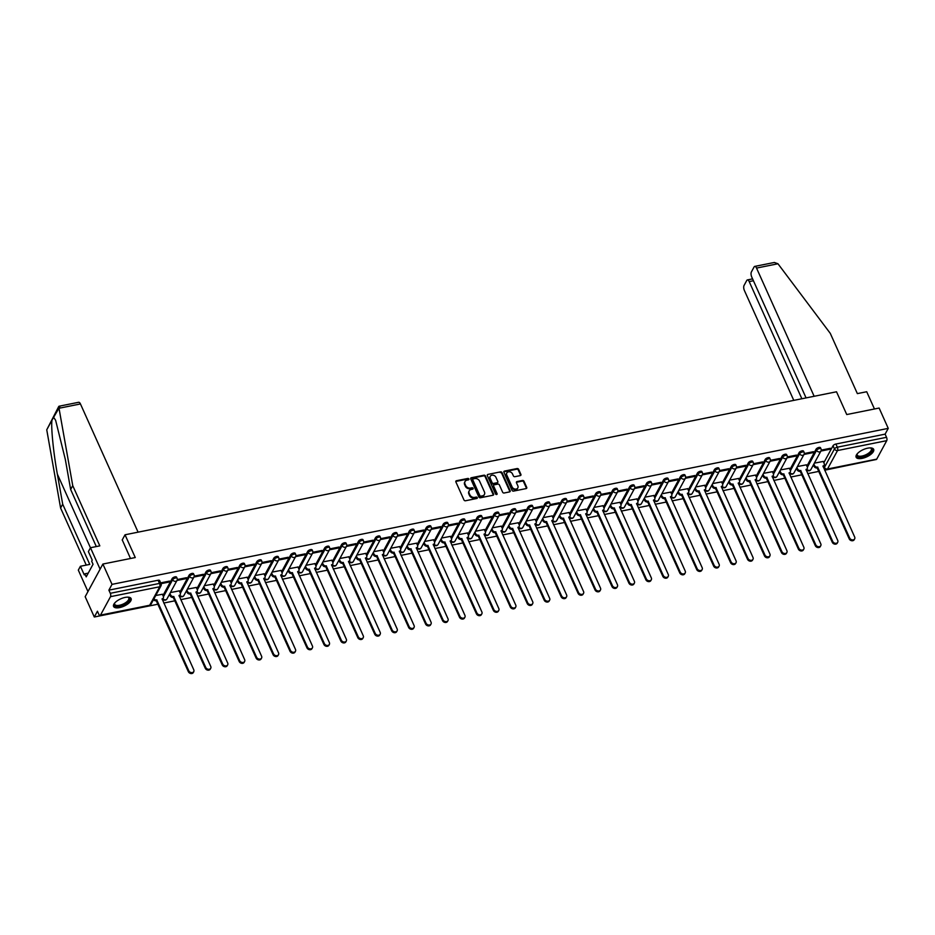 <?xml version="1.0" encoding="UTF-8"?>
<svg xmlns="http://www.w3.org/2000/svg" width="935" height="935" viewBox="0 0 935 935"><rect width="100%" height="100%" fill="white"/><g stroke="black" fill="none" stroke-linecap="round" stroke-linejoin="round"><path stroke-width="1.4" d="M468.891 479A0.841 0.678 28.5 0 0 467.827 478.451L456.49 480.73A1.204 0.958 28.5 0 0 455.883 481.946L463.982 499.98A1.204 0.958 28.5 0 0 465.501 500.763L476.827 498.484A0.841 0.678 28.5 0 0 476.195 497.081L474.735 497.385A3.869 3.086 28.5 0 1 469.884 494.86L469.206 493.353A3.869 3.086 28.5 0 1 469.218 490.828A3.869 3.086 28.5 0 1 471.182 489.461L472.642 489.169A0.841 0.678 28.5 0 0 472.011 487.766L470.55 488.058A3.869 3.086 28.5 0 1 465.688 485.546L465.022 484.038A3.869 3.086 28.5 0 1 465.034 481.513A3.869 3.086 28.5 0 1 466.986 480.146L468.458 479.854A0.841 0.678 28.5 0 0 468.891 479M468.587 479.819A0.841 0.678 28.5 0 0 467.465 479.106L456.14 481.373A1.204 0.958 28.5 0 0 455.789 481.525M476.955 498.449A0.841 0.678 28.5 0 0 475.845 497.736L474.384 498.039L474.735 497.385M472.771 489.134A0.841 0.678 28.5 0 0 471.661 488.421L470.188 488.713L470.55 488.058M125.103 597.418A9.607 3.997 155.8 0 0 113.579 606.441A9.607 3.997 155.8 0 0 119.575 607.598A9.607 3.997 155.8 0 0 131.099 598.575A9.607 3.997 155.8 0 0 125.103 597.418M867.657 448.181A9.607 3.997 155.8 0 0 856.133 457.215A9.607 3.997 155.8 0 0 862.14 458.372A9.607 3.997 155.8 0 0 873.652 449.338A9.607 3.997 155.8 0 0 867.657 448.181M520.281 475.611A1.204 0.958 28.5 0 0 520.9 474.396L518.633 469.335A1.204 0.958 28.5 0 0 517.113 468.54L504.526 471.076A1.204 0.958 28.5 0 0 503.918 472.292L512.018 490.326A1.204 0.958 28.5 0 0 513.537 491.109L526.113 488.584A1.204 0.958 28.5 0 0 526.732 487.369L523.986 481.256A1.204 0.958 28.5 0 0 522.466 480.473L517.09 481.548A1.204 0.958 28.5 0 0 516.471 482.764L517.826 485.803A3.237 2.583 28.5 0 1 517.826 487.918A3.237 2.583 28.5 0 1 514.963 489.063A3.237 2.583 28.5 0 1 512.123 486.948L506.793 475.074A3.237 2.583 28.5 0 1 506.805 472.958A3.237 2.583 28.5 0 1 509.657 471.801A3.237 2.583 28.5 0 1 512.497 473.928L513.385 475.903A1.204 0.958 28.5 0 0 514.904 476.686L520.281 475.611M110.517 596.659L100.489 615.125A2.466 1.075 -101.4 0 1 100.057 615.499A2.466 1.075 -101.4 0 1 98.865 614.388L97.439 611.233L94.306 617.006L85.178 596.694L102.885 564.05L135.259 557.54L125.033 534.785L836.521 391.788L846.748 414.556L879.122 408.046L888.25 428.37L112.013 584.363L108.881 590.149L110.307 593.304L159.511 583.417A2.466 1.028 -24.2 0 1 161.054 583.709L159.628 580.553A2.466 1.028 -24.2 0 0 158.085 580.249L159.511 583.417A2.466 1.075 -101.4 0 1 159.721 586.771L110.517 596.659A2.466 1.075 -101.4 0 0 110.307 593.304M102.885 564.05L112.013 584.363M485.464 475.997A1.204 0.958 28.5 0 0 483.956 475.202L471.369 477.738A1.204 0.958 28.5 0 0 470.749 478.954L478.86 496.988A1.204 0.958 28.5 0 0 480.38 497.782L492.955 495.246A1.204 0.958 28.5 0 0 493.575 494.031L485.464 475.997L485.113 476.651A1.204 0.958 28.5 0 0 483.594 475.857L471.018 478.393A1.204 0.958 28.5 0 0 470.667 478.533M487.953 474.407L500.529 471.871A1.204 0.958 28.5 0 1 502.048 472.666L510.148 490.7A1.204 0.958 28.5 0 1 509.54 491.915L504.152 493.002A1.204 0.958 28.5 0 1 502.633 492.207L499.348 484.891A1.204 0.958 28.5 0 0 497.829 484.108L494.264 484.821A1.204 0.958 28.5 0 0 493.645 486.048L497.069 493.657A0.841 0.678 28.5 0 1 495.573 493.96L487.334 475.623A1.204 0.958 28.5 0 1 487.953 474.407L500.529 471.871M823.828 462.731L833.027 445.773L834.452 448.94A2.466 1.028 -24.2 0 1 837.328 447.199L886.532 437.311A2.466 1.075 78.6 0 1 886.742 440.654L876.726 459.132A2.466 1.075 78.6 0 1 876.294 459.506L827.078 469.393A2.466 1.075 78.6 0 0 827.51 469.019L876.726 459.132M94.306 617.006L158.015 604.197M163.777 603.04L174.962 600.796M180.724 599.639L191.897 597.395M197.671 596.226L208.844 593.982M214.618 592.825L225.791 590.581M231.564 589.424L242.738 587.168M248.511 586.011L259.685 583.767M265.458 582.61L276.631 580.366M282.393 579.209L293.578 576.953M299.34 575.796L310.525 573.552M316.287 572.395L327.472 570.151M333.234 568.983L344.407 566.739M350.181 565.582L361.354 563.337M367.128 562.18L378.301 559.925M384.075 558.768L395.248 556.524M401.022 555.367L412.195 553.123M417.957 551.954L429.142 549.71M434.904 548.553L446.089 546.309M451.85 545.152L463.035 542.908M468.797 541.739L479.971 539.495M485.744 538.338L496.917 536.094M502.691 534.937L513.864 532.681M519.638 531.524L530.811 529.28M536.585 528.123L547.758 525.879M553.532 524.71L564.705 522.466M570.467 521.309L581.652 519.065M587.414 517.908L598.599 515.652M604.361 514.495L615.534 512.251M621.308 511.094L632.481 508.85M638.254 507.682L649.428 505.438M655.201 504.281L666.374 502.037M672.148 500.88L683.321 498.635M689.095 497.467L700.268 495.223M706.03 494.066L717.215 491.822M722.977 490.665L734.162 488.409M739.924 487.252L751.097 485.008M756.871 483.851L768.044 481.607M773.818 480.438L784.991 478.194M790.765 477.037L801.938 474.793M807.711 473.636L818.885 471.38M824.658 470.223L870.754 460.616M888.25 428.37L885.118 434.144L886.532 437.311M162.386 594.274L155.759 595.49M161.03 583.674L169.001 582.073L168.651 581.278M169.001 582.073L169.539 581.091L160.668 582.879M179.333 590.873L170.439 592.545M163.45 596.694L172.659 579.712A2.466 1.963 -151.5 0 0 176.995 580.448L185.948 578.672L185.597 577.865M185.948 578.672L186.486 577.69L177.276 579.536M196.28 587.46L187.374 589.143M180.385 593.293L189.606 576.311A2.466 1.963 -151.5 0 0 193.942 577.047L202.895 575.259L202.533 574.464M202.895 575.259L203.433 574.277L194.223 576.135M213.227 584.059L204.321 585.731M210.878 573.658L219.842 571.858L219.48 571.051M219.842 571.858L220.38 570.876L211.17 572.723M230.174 580.647L221.268 582.33M214.279 586.479L223.5 569.497A2.466 1.963 -151.5 0 0 227.836 570.233L236.789 568.445L236.426 567.65M236.789 568.445L237.315 567.475L228.117 569.322M247.109 577.246L238.215 578.929M231.225 583.078L240.447 566.096A2.466 1.963 -151.5 0 0 244.783 566.832L253.736 565.044L253.373 564.249M253.736 565.044L254.262 564.062L245.064 565.92M264.056 573.845L255.161 575.516M261.718 563.443L270.683 561.643L270.32 560.836M270.683 561.643L271.208 560.661L262.01 562.508M281.003 570.432L272.108 572.115M278.665 560.042L287.629 558.23L287.267 557.435M287.629 558.23L288.155 557.26L278.957 559.107M297.949 567.031L289.055 568.702M295.6 556.629L304.576 554.829L304.214 554.023M304.576 554.829L305.102 553.847L295.904 555.694M314.896 563.63L306.002 565.301M312.547 553.228L321.511 551.428L321.161 550.621M321.511 551.428L322.049 550.446L312.839 552.293M331.843 560.217L322.937 561.9M329.494 549.815L338.458 548.015L338.108 547.22M338.458 548.015L338.996 547.033L329.786 548.892M348.79 556.816L339.884 558.487M346.441 546.414L355.405 544.614L355.043 543.808M355.405 544.614L355.943 543.632L346.733 545.479M365.737 553.403L356.831 555.086M363.388 543.013L372.352 541.201L371.99 540.407M372.352 541.201L372.878 540.231L363.68 542.078M382.672 550.002L373.778 551.673M380.335 539.6L389.299 537.8L388.937 537.006M389.299 537.8L389.825 536.819L380.627 538.677M399.619 546.601L390.725 548.272M397.281 536.199L406.246 534.399L405.883 533.593M406.246 534.399L406.772 533.417L397.574 535.264M416.566 543.188L407.672 544.871M400.683 549.02L409.892 532.038A2.466 1.963 -151.5 0 0 414.228 532.775L423.193 530.986L422.83 530.192M423.193 530.986L423.719 530.016L414.521 531.863M433.513 539.787L424.619 541.458M417.629 545.608L426.839 528.626A2.466 1.963 -151.5 0 0 431.175 529.374L440.14 527.585L439.777 526.779M440.14 527.585L440.666 526.604L431.467 528.45M450.46 536.374L441.565 538.057M448.11 525.984L457.075 524.184L456.724 523.378M457.075 524.184L457.612 523.203L448.403 525.049M467.406 532.973L458.501 534.656M451.523 538.805L460.733 521.823A2.466 1.963 -151.5 0 0 465.069 522.56L474.022 520.772L473.671 519.977M474.022 520.772L474.559 519.79L465.35 521.648M484.353 529.572L475.447 531.244M468.458 535.393L477.68 518.411A2.466 1.963 -151.5 0 0 482.016 519.147L490.968 517.371L490.606 516.564M490.968 517.371L491.506 516.389L482.296 518.235M501.3 526.16L492.394 527.843M485.405 531.992L494.627 515.01A2.466 1.963 -151.5 0 0 498.963 515.746L507.915 513.958L507.553 513.163M507.915 513.958L508.453 512.988L499.243 514.834M518.235 522.758L509.341 524.43M515.898 512.357L524.862 510.557L524.5 509.762M524.862 510.557L525.388 509.575L516.19 511.422M535.182 519.357L526.288 521.029M519.299 525.178L528.509 508.196A2.466 1.963 -151.5 0 0 532.856 508.932L541.809 507.156L541.447 506.349M541.809 507.156L542.335 506.174L533.137 508.021M552.129 515.945L543.235 517.628M536.246 521.777L545.456 504.795A2.466 1.963 -151.5 0 0 549.792 505.531L558.756 503.743L558.394 502.948M558.756 503.743L559.282 502.761L550.084 504.619M569.076 512.544L560.182 514.215M566.727 502.142L575.703 500.342L575.341 499.535M575.703 500.342L576.229 499.36L567.031 501.207M586.023 509.131L577.129 510.814M583.674 498.741L592.638 496.929L592.287 496.134M592.638 496.929L593.176 495.959L583.966 497.806M602.97 505.73L594.076 507.401M587.087 511.562L596.296 494.58A2.466 1.963 -151.5 0 0 600.632 495.316L609.585 493.528L609.234 492.733M609.585 493.528L610.123 492.546L600.913 494.405M619.917 502.329L611.011 504M604.022 508.149L613.243 491.167A2.466 1.963 -151.5 0 0 617.579 491.903L626.532 490.127L626.169 489.321M626.532 490.127L627.069 489.145L617.86 490.992M636.864 498.916L627.958 500.599M634.514 488.514L643.479 486.714L643.116 485.919M643.479 486.714L644.016 485.744L634.807 487.591M653.799 495.515L644.905 497.186M637.915 501.335L647.137 484.353A2.466 1.963 -151.5 0 0 651.473 485.101L660.426 483.313L660.063 482.507M660.426 483.313L660.952 482.331L651.753 484.178M670.746 492.102L661.851 493.785M654.862 497.934L664.072 480.952A2.466 1.963 -151.5 0 0 668.42 481.689L677.372 479.912L677.01 479.106M677.372 479.912L677.898 478.93L668.7 480.777M687.692 488.701L678.798 490.384M671.809 494.533L681.019 477.551A2.466 1.963 -151.5 0 0 685.355 478.288L694.319 476.499L693.957 475.705M694.319 476.499L694.845 475.518L685.647 477.376M704.639 485.3L695.745 486.971M702.29 474.898L711.266 473.098L710.904 472.292M711.266 473.098L711.792 472.117L702.594 473.963M721.586 481.887L712.692 483.57M705.703 487.719L714.913 470.737A2.466 1.963 -151.5 0 0 719.249 471.474L728.201 469.686L727.851 468.891M728.201 469.686L728.739 468.716L719.529 470.562M738.533 478.486L729.639 480.158M722.65 484.307L731.86 467.336A2.466 1.963 -151.5 0 0 736.196 468.073L745.148 466.284L744.798 465.49M745.148 466.284L745.686 465.303L736.476 467.149M755.48 475.085L746.574 476.757M753.131 464.683L762.095 462.883L761.733 462.077M762.095 462.883L762.633 461.902L753.423 463.748M772.427 471.672L763.521 473.355M756.532 477.505L765.753 460.523A2.466 1.963 -151.5 0 0 770.089 461.259L779.042 459.471L778.68 458.676M779.042 459.471L779.58 458.489L770.37 460.347M789.374 468.271L780.468 469.943M773.479 474.092L782.7 457.11A2.466 1.963 -151.5 0 0 787.036 457.846L795.989 456.07L795.627 455.263M795.989 456.07L796.515 455.088L787.317 456.934M806.309 464.859L797.415 466.542M790.426 470.691L799.635 453.709A2.466 1.963 -151.5 0 0 803.983 454.445L812.936 452.657L812.573 451.862M812.936 452.657L813.462 451.687L804.264 453.533M806.882 466.133L816.08 449.186L816.582 450.308A2.466 1.028 -24.2 0 1 818.908 448.707A2.466 1.028 -24.2 0 1 821 448.858L820.498 447.736A2.466 1.028 155.8 0 0 818.405 447.584A2.466 1.028 155.8 0 0 816.08 449.186M789.935 469.534L799.133 452.587L799.635 453.709A2.466 1.028 -24.2 0 1 801.961 452.119A2.466 1.028 -24.2 0 1 804.065 452.259L803.551 451.137A2.466 1.028 155.8 0 0 801.459 450.997A2.466 1.028 155.8 0 0 799.133 452.587M772.988 472.946L782.186 455.988L782.7 457.11A2.466 1.028 -24.2 0 1 785.014 455.52A2.466 1.028 -24.2 0 1 787.118 455.672L786.604 454.55A2.466 1.028 155.8 0 0 784.512 454.398A2.466 1.028 155.8 0 0 782.186 455.988M756.053 476.347L765.251 459.401L765.753 460.523A2.466 1.028 -24.2 0 1 768.067 458.921A2.466 1.028 -24.2 0 1 770.171 459.073L769.669 457.951A2.466 1.028 155.8 0 0 767.565 457.799A2.466 1.028 155.8 0 0 765.251 459.401M739.106 479.748L748.304 462.802L748.806 463.924A2.466 1.028 -24.2 0 1 751.121 462.334A2.466 1.028 -24.2 0 1 753.224 462.474L752.722 461.352A2.466 1.028 155.8 0 0 750.618 461.212A2.466 1.028 155.8 0 0 748.304 462.802M722.159 483.161L731.357 466.203L731.86 467.336A2.466 1.028 -24.2 0 1 734.185 465.735A2.466 1.028 -24.2 0 1 736.277 465.887L735.775 464.765A2.466 1.028 155.8 0 0 733.671 464.613A2.466 1.028 155.8 0 0 731.357 466.203M705.212 486.562L714.41 469.615L714.913 470.737A2.466 1.028 -24.2 0 1 717.238 469.148A2.466 1.028 -24.2 0 1 719.331 469.288L718.828 468.166A2.466 1.028 155.8 0 0 716.736 468.014A2.466 1.028 155.8 0 0 714.41 469.615M688.265 489.975L697.463 473.017L697.966 474.138A2.466 1.028 -24.2 0 1 700.292 472.549A2.466 1.028 -24.2 0 1 702.384 472.701L701.881 471.567A2.466 1.028 155.8 0 0 699.789 471.427A2.466 1.028 155.8 0 0 697.463 473.017M671.318 493.376L680.516 476.429L681.019 477.551A2.466 1.028 -24.2 0 1 683.345 475.95A2.466 1.028 -24.2 0 1 685.437 476.102L684.934 474.98A2.466 1.028 155.8 0 0 682.842 474.828A2.466 1.028 155.8 0 0 680.516 476.429M654.371 496.777L663.569 479.83L664.072 480.952A2.466 1.028 -24.2 0 1 666.398 479.363A2.466 1.028 -24.2 0 1 668.502 479.503L667.987 478.381A2.466 1.028 155.8 0 0 665.895 478.241A2.466 1.028 155.8 0 0 663.569 479.83M637.425 500.19L646.623 483.231L647.137 484.353A2.466 1.028 -24.2 0 1 649.451 482.764A2.466 1.028 -24.2 0 1 651.555 482.916L651.04 481.794A2.466 1.028 155.8 0 0 648.948 481.642A2.466 1.028 155.8 0 0 646.623 483.231M620.478 503.591L629.687 486.644L630.19 487.766A2.466 1.028 -24.2 0 1 632.504 486.165A2.466 1.028 -24.2 0 1 634.608 486.317L634.105 485.195A2.466 1.028 155.8 0 0 632.002 485.043A2.466 1.028 155.8 0 0 629.687 486.644M603.542 507.004L612.741 490.045L613.243 491.167A2.466 1.028 -24.2 0 1 615.557 489.578A2.466 1.028 -24.2 0 1 617.661 489.718L617.158 488.596A2.466 1.028 155.8 0 0 615.055 488.456A2.466 1.028 155.8 0 0 612.741 490.045M586.596 510.405L595.794 493.446L596.296 494.58A2.466 1.028 -24.2 0 1 598.622 492.979A2.466 1.028 -24.2 0 1 600.714 493.131L600.212 492.009A2.466 1.028 155.8 0 0 598.108 491.857A2.466 1.028 155.8 0 0 595.794 493.446M569.649 513.806L578.847 496.859L579.349 497.981A2.466 1.028 -24.2 0 1 581.675 496.392A2.466 1.028 -24.2 0 1 583.767 496.532L583.265 495.41A2.466 1.028 155.8 0 0 581.161 495.269A2.466 1.028 155.8 0 0 578.847 496.859M552.702 517.219L561.9 500.26L562.402 501.382A2.466 1.028 -24.2 0 1 564.728 499.793A2.466 1.028 -24.2 0 1 566.82 499.944L566.318 498.822A2.466 1.028 155.8 0 0 564.226 498.671A2.466 1.028 155.8 0 0 561.9 500.26M535.755 520.62L544.953 503.673L545.456 504.795A2.466 1.028 -24.2 0 1 547.781 503.194A2.466 1.028 -24.2 0 1 549.874 503.346L549.371 502.224A2.466 1.028 155.8 0 0 547.279 502.072A2.466 1.028 155.8 0 0 544.953 503.673M518.808 524.021L528.006 507.074L528.509 508.196A2.466 1.028 -24.2 0 1 530.835 506.606A2.466 1.028 -24.2 0 1 532.927 506.747L532.424 505.625A2.466 1.028 155.8 0 0 530.332 505.484A2.466 1.028 155.8 0 0 528.006 507.074M501.861 527.433L511.059 510.475L511.574 511.597A2.466 1.028 -24.2 0 1 513.888 510.007A2.466 1.028 -24.2 0 1 515.991 510.159L515.477 509.037A2.466 1.028 155.8 0 0 513.385 508.885A2.466 1.028 155.8 0 0 511.059 510.475M484.914 530.835L494.124 513.888L494.627 515.01A2.466 1.028 -24.2 0 1 496.941 513.42A2.466 1.028 -24.2 0 1 499.045 513.56L498.542 512.438A2.466 1.028 155.8 0 0 496.438 512.286A2.466 1.028 155.8 0 0 494.124 513.888M467.979 534.247L477.177 517.289L477.68 518.411A2.466 1.028 -24.2 0 1 479.994 516.821A2.466 1.028 -24.2 0 1 482.098 516.973L481.595 515.84A2.466 1.028 155.8 0 0 479.491 515.699A2.466 1.028 155.8 0 0 477.177 517.289M451.032 537.648L460.23 520.702L460.733 521.823A2.466 1.028 -24.2 0 1 463.059 520.222A2.466 1.028 -24.2 0 1 465.151 520.374L464.648 519.252A2.466 1.028 155.8 0 0 462.544 519.1A2.466 1.028 155.8 0 0 460.23 520.702M434.085 541.049L443.283 524.103L443.786 525.225A2.466 1.028 -24.2 0 1 446.112 523.635A2.466 1.028 -24.2 0 1 448.204 523.775L447.701 522.653A2.466 1.028 155.8 0 0 445.598 522.513A2.466 1.028 155.8 0 0 443.283 524.103M417.139 544.462L426.337 527.504L426.839 528.626A2.466 1.028 -24.2 0 1 429.165 527.036A2.466 1.028 -24.2 0 1 431.257 527.188L430.755 526.066A2.466 1.028 155.8 0 0 428.662 525.914A2.466 1.028 155.8 0 0 426.337 527.504M400.192 547.863L409.39 530.916L409.892 532.038A2.466 1.028 -24.2 0 1 412.218 530.437A2.466 1.028 -24.2 0 1 414.31 530.589L413.808 529.467A2.466 1.028 155.8 0 0 411.716 529.315A2.466 1.028 155.8 0 0 409.39 530.916M383.245 551.264L392.443 534.317L392.945 535.439A2.466 1.028 -24.2 0 1 395.271 533.85A2.466 1.028 -24.2 0 1 397.363 533.99L396.861 532.868A2.466 1.028 155.8 0 0 394.769 532.728A2.466 1.028 155.8 0 0 392.443 534.317M366.298 554.677L375.496 537.718L376.01 538.852A2.466 1.028 -24.2 0 1 378.324 537.251A2.466 1.028 -24.2 0 1 380.428 537.403L379.914 536.281A2.466 1.028 155.8 0 0 377.822 536.129A2.466 1.028 155.8 0 0 375.496 537.718M349.351 558.078L358.549 541.131L359.063 542.253A2.466 1.028 -24.2 0 1 361.377 540.664A2.466 1.028 -24.2 0 1 363.481 540.804L362.979 539.682A2.466 1.028 155.8 0 0 360.875 539.542A2.466 1.028 155.8 0 0 358.549 541.131M332.416 561.491L341.614 544.532L342.117 545.654A2.466 1.028 -24.2 0 1 344.431 544.065A2.466 1.028 -24.2 0 1 346.534 544.217L346.032 543.095A2.466 1.028 155.8 0 0 343.928 542.943A2.466 1.028 155.8 0 0 341.614 544.532M315.469 564.892L324.667 547.945L325.17 549.067A2.466 1.028 -24.2 0 1 327.484 547.466A2.466 1.028 -24.2 0 1 329.587 547.618L329.085 546.496A2.466 1.028 155.8 0 0 326.981 546.344A2.466 1.028 155.8 0 0 324.667 547.945M298.522 568.293L307.72 551.346L308.223 552.468A2.466 1.028 -24.2 0 1 310.549 550.879A2.466 1.028 -24.2 0 1 312.641 551.019L312.138 549.897A2.466 1.028 155.8 0 0 310.034 549.757A2.466 1.028 155.8 0 0 307.72 551.346M281.575 571.706L290.773 554.747L291.276 555.869A2.466 1.028 -24.2 0 1 293.602 554.28A2.466 1.028 -24.2 0 1 295.694 554.432L295.191 553.31A2.466 1.028 155.8 0 0 293.099 553.158A2.466 1.028 155.8 0 0 290.773 554.747M264.628 575.107L273.826 558.16L274.329 559.282A2.466 1.028 -24.2 0 1 276.655 557.692A2.466 1.028 -24.2 0 1 278.747 557.833L278.244 556.711A2.466 1.028 155.8 0 0 276.152 556.559A2.466 1.028 155.8 0 0 273.826 558.16M247.681 578.52L256.88 561.561L257.382 562.683A2.466 1.028 -24.2 0 1 259.708 561.093A2.466 1.028 -24.2 0 1 261.8 561.245L261.297 560.112A2.466 1.028 155.8 0 0 259.205 559.971A2.466 1.028 155.8 0 0 256.88 561.561M230.735 581.921L239.933 564.974L240.447 566.096A2.466 1.028 -24.2 0 1 242.761 564.495A2.466 1.028 -24.2 0 1 244.865 564.646L244.351 563.524A2.466 1.028 155.8 0 0 242.258 563.373A2.466 1.028 155.8 0 0 239.933 564.974M213.788 585.322L222.986 568.375L223.5 569.497A2.466 1.028 -24.2 0 1 225.814 567.907A2.466 1.028 -24.2 0 1 227.918 568.048L227.415 566.926A2.466 1.028 155.8 0 0 225.312 566.785A2.466 1.028 155.8 0 0 222.986 568.375M196.853 588.734L206.051 571.776L206.553 572.898A2.466 1.028 -24.2 0 1 208.867 571.308A2.466 1.028 -24.2 0 1 210.971 571.46L210.469 570.338A2.466 1.028 155.8 0 0 208.365 570.186A2.466 1.028 155.8 0 0 206.051 571.776M179.906 592.135L189.104 575.189L189.606 576.311A2.466 1.028 -24.2 0 1 191.92 574.709A2.466 1.028 -24.2 0 1 194.024 574.861L193.522 573.739A2.466 1.028 155.8 0 0 191.418 573.587A2.466 1.028 155.8 0 0 189.104 575.189M162.959 595.537L172.157 578.59L172.659 579.712A2.466 1.028 -24.2 0 1 174.985 578.122A2.466 1.028 -24.2 0 1 177.077 578.262L176.575 577.14A2.466 1.028 155.8 0 0 174.471 577A2.466 1.028 155.8 0 0 172.157 578.59M125.033 534.785L122.181 540.021M820.918 451.056L829.883 449.256L830.409 448.274L821.21 450.132M823.256 461.458L814.362 463.141M829.883 449.256L829.52 448.461M885.118 434.144L835.913 444.031A2.466 1.028 155.8 0 0 833.027 445.773M108.881 590.149L158.085 580.249M464.882 481.852A3.869 3.086 28.5 0 0 464.672 482.156A3.869 3.086 28.5 0 0 464.66 484.692L465.022 484.038M470.188 488.713A3.869 3.086 28.5 0 1 465.338 486.2L464.66 484.692M469.066 491.167A3.869 3.086 28.5 0 0 468.867 491.483A3.869 3.086 28.5 0 0 468.856 494.007L469.206 493.353M474.384 498.039A3.869 3.086 28.5 0 1 469.522 495.515L468.856 494.007M493.306 495.106A1.204 0.958 28.5 0 0 493.224 494.685L485.113 476.651M473.168 478.907A0.841 0.678 28.5 0 0 472.748 479.76L479.854 495.585A0.841 0.678 28.5 0 0 480.917 496.134L482.46 495.83A3.869 3.086 28.5 0 0 484.423 494.463A3.869 3.086 28.5 0 0 484.435 491.939L479.573 481.116A3.869 3.086 28.5 0 0 474.723 478.591L473.168 478.907M472.689 479.597A0.841 0.678 28.5 0 0 472.385 480.403L472.748 479.76M484.225 494.779A3.869 3.086 28.5 0 1 484.073 495.118A3.869 3.086 28.5 0 1 482.109 496.485L480.567 496.789A0.841 0.678 28.5 0 1 479.503 496.24L472.385 480.403M509.891 491.775A1.204 0.958 28.5 0 0 509.797 491.354L501.698 473.32A1.204 0.958 28.5 0 0 500.178 472.526M493.551 485.627A1.204 0.958 28.5 0 0 493.294 486.691L496.719 494.311L497.069 493.657M495.936 477.306A3.237 2.583 28.5 0 0 493.096 475.19A3.237 2.583 28.5 0 0 490.244 476.336A3.237 2.583 28.5 0 0 490.232 478.451L492.114 482.635A1.204 0.958 28.5 0 0 493.633 483.418L497.198 482.705A1.204 0.958 28.5 0 0 497.817 481.49L495.936 477.306M490.092 476.675A3.237 2.583 28.5 0 0 489.893 476.99A3.237 2.583 28.5 0 0 489.882 479.106L490.232 478.451M497.56 482.565A1.204 0.958 28.5 0 1 496.847 483.36L493.271 484.073A1.204 0.958 28.5 0 1 491.763 483.29L489.882 479.106M506.653 473.297A3.237 2.583 28.5 0 0 506.443 473.613A3.237 2.583 28.5 0 0 506.431 475.728L506.793 475.074M517.616 488.222A3.237 2.583 28.5 0 1 517.464 488.561A3.237 2.583 28.5 0 1 514.612 489.718A3.237 2.583 28.5 0 1 511.772 487.591L506.431 475.728M526.475 488.444A1.204 0.958 28.5 0 0 526.382 488.023L523.635 481.911A1.204 0.958 28.5 0 0 522.116 481.116L516.728 482.203A1.204 0.958 28.5 0 0 516.377 482.343M520.643 475.459A1.204 0.958 28.5 0 0 520.55 475.05L518.27 469.989A1.204 0.958 28.5 0 0 516.751 469.195L504.175 471.719A1.204 0.958 28.5 0 0 503.825 471.871M153.959 598.809A2.466 1.963 28.5 0 0 156.753 599.919L188.8 670.827A2.828 2.256 28.5 0 0 193.79 669.834L162.071 598.844A2.466 1.963 28.5 0 0 163.333 596.366L162.339 594.169M163.321 597.979L162.854 598.832A2.466 1.963 -151.5 0 1 162.187 599.487M193.79 671.681L193.323 672.534A2.828 2.256 -151.5 0 1 188.344 671.681L156.285 600.761A2.466 1.963 -151.5 0 1 153.504 599.662M156.449 600.737L156.916 599.884M169.948 593.444L170.602 594.905A2.466 1.963 28.5 0 0 173.7 596.507L205.747 667.426A2.828 2.256 28.5 0 0 210.737 666.421L179.017 595.443A2.466 1.963 28.5 0 0 180.268 592.965L179.286 590.768M180.268 594.578L179.8 595.42A2.466 1.963 -151.5 0 1 179.134 596.086M210.737 668.28L210.27 669.121A2.828 2.256 -151.5 0 1 205.279 668.28L173.232 597.36A2.466 1.963 -151.5 0 1 170.147 595.759L170.602 594.905M169.492 594.286L170.147 595.759M173.396 597.325L173.863 596.483M186.895 590.032L187.549 591.504A2.466 1.963 28.5 0 0 190.647 593.106L222.694 664.025A2.828 2.256 28.5 0 0 227.684 663.02L195.964 592.03A2.466 1.963 28.5 0 0 197.215 589.553L196.233 587.355M197.215 591.165L196.747 592.019A2.466 1.963 -151.5 0 1 196.081 592.685M227.673 664.867L227.217 665.72A2.828 2.256 -151.5 0 1 222.226 664.867L190.179 593.959A2.466 1.963 -151.5 0 1 187.094 592.346L187.549 591.504M186.427 590.885L187.094 592.346M190.343 593.924L190.798 593.07M59.057 406.222L78.657 402.284A3.693 1.613 78.6 0 1 80.445 403.943L59.01 408.256L59.922 406.468L52.021 420.095C50.794 426.079 53.447 452.949 57.351 474.103L62.692 504.164L89.76 564.401L80.41 566.271L84.267 574.85L84.84 573.809L86.207 576.872L93.044 564.273L91.665 561.21L92.238 560.159L88.381 551.592L90.473 547.735L100.103 569.17L87.96 591.563L78.318 570.128L80.41 566.271M96.305 546.566L70.651 489.484L65.321 459.424L55.609 420.236L53.564 417.255M70.651 489.484L72.743 485.627L99.811 545.865L90.473 547.735M59.01 408.256L72.743 485.627M58.788 406.421L46.75 429.808L60.6 508.021L62.692 504.164M60.6 508.021L86.254 565.102M138.076 532.155L80.445 403.943M130.491 558.499L122.251 539.904M88.241 573.12L84.84 573.809M814.151 396.288L756.532 268.076A3.693 1.613 -101.4 0 0 754.732 266.405A3.693 1.613 -101.4 0 0 754.089 266.966L751.401 271.933A3.693 1.613 -101.4 0 0 751.717 276.947L806.075 397.913M754.732 266.405L774.332 262.466L777.967 263.764L830.292 333.386L857.36 393.612L866.71 391.742L874.459 408.992M753.411 280.734L749.192 281.587A3.693 1.613 -101.4 0 0 747.404 279.916A3.693 1.613 -101.4 0 0 746.761 280.477L744.061 285.444A3.693 1.613 -101.4 0 0 744.377 290.458L793.78 400.379M749.192 281.587L801.856 398.754M114.643 603.168A8.31 3.459 -24.2 0 1 114.76 602.958A7.69 3.202 155.8 0 0 114.724 604.337A7.69 3.202 155.8 0 0 121.281 604.793A7.69 3.202 155.8 0 0 128.527 599.814A7.69 3.202 155.8 0 0 128.761 598.026A7.69 3.202 155.8 0 0 127.709 597.138A8.31 3.459 -24.2 0 1 128.06 597.22A8.31 3.459 -24.2 0 1 129.299 600.223A8.31 3.459 -24.2 0 1 119.668 606.079A8.31 3.459 -24.2 0 1 114.584 603.274A8.31 3.459 -24.2 0 1 114.643 603.168M113.439 605.892A9.537 3.974 155.8 0 0 121.772 606.044A9.537 3.974 155.8 0 0 130.386 600.001A9.537 3.974 155.8 0 0 130.783 598.096M857.196 453.931A8.31 3.459 -24.2 0 1 857.313 453.732A7.69 3.202 155.8 0 0 857.278 455.1A7.69 3.202 155.8 0 0 863.835 455.567A7.69 3.202 155.8 0 0 871.093 450.588A7.69 3.202 155.8 0 0 871.315 448.788A7.69 3.202 155.8 0 0 870.263 447.912A8.31 3.459 -24.2 0 1 870.614 447.982A8.31 3.459 -24.2 0 1 871.864 450.986A8.31 3.459 -24.2 0 1 862.234 456.853A8.31 3.459 -24.2 0 1 857.138 454.036A8.31 3.459 -24.2 0 1 857.196 453.931M855.992 456.666A9.537 3.974 155.8 0 0 864.326 456.818A9.537 3.974 155.8 0 0 872.951 450.763A9.537 3.974 155.8 0 0 873.337 448.87M203.842 586.631L204.496 588.092A2.466 1.963 28.5 0 0 207.582 589.704L239.64 660.613A2.828 2.256 28.5 0 0 244.631 659.607L212.911 588.629A2.466 1.963 28.5 0 0 214.162 586.151L213.18 583.954M214.162 587.764L213.694 588.618A2.466 1.963 -151.5 0 1 213.016 589.272M244.619 661.466L244.164 662.319A2.828 2.256 -151.5 0 1 239.173 661.466L207.126 590.546A2.466 1.963 -151.5 0 1 204.04 588.945L204.496 588.092M203.374 587.484L204.04 588.945M207.29 590.511L207.745 589.669M220.789 583.23L221.443 584.691A2.466 1.963 28.5 0 0 224.529 586.292L256.576 657.212A2.828 2.256 28.5 0 0 261.578 656.206L229.858 585.228A2.466 1.963 28.5 0 0 231.109 582.75L230.127 580.553M231.097 584.363L230.641 585.205A2.466 1.963 -151.5 0 1 229.963 585.871M261.566 658.065L261.11 658.906A2.828 2.256 -151.5 0 1 256.12 658.065L224.073 587.145A2.466 1.963 -151.5 0 1 220.987 585.544L221.443 584.691M220.321 584.071L220.987 585.544M224.236 587.11L224.692 586.257M237.724 579.817L238.39 581.289A2.466 1.963 28.5 0 0 241.475 582.891L273.523 653.81A2.828 2.256 28.5 0 0 278.525 652.805L246.805 581.815A2.466 1.963 28.5 0 0 248.055 579.338L247.062 577.14M248.044 580.951L247.588 581.804A2.466 1.963 -151.5 0 1 246.91 582.458M278.513 654.652L278.057 655.505A2.828 2.256 -151.5 0 1 273.067 654.652L241.02 583.732A2.466 1.963 -151.5 0 1 237.922 582.131L238.39 581.289M237.268 580.67L237.922 582.131M241.183 583.709L241.639 582.856M254.671 576.416L255.337 577.877A2.466 1.963 28.5 0 0 258.422 579.478L290.469 650.398A2.828 2.256 28.5 0 0 295.472 649.393L263.74 578.414A2.466 1.963 28.5 0 0 265.002 575.937L264.009 573.739M264.991 577.549L264.535 578.391A2.466 1.963 -151.5 0 1 263.857 579.057M295.46 651.251L295.004 652.092A2.828 2.256 -151.5 0 1 290.014 651.251L257.966 580.331A2.466 1.963 -151.5 0 1 254.869 578.73L255.337 577.877M254.215 577.257L254.869 578.73M258.13 580.296L258.586 579.455M271.618 573.003L272.284 574.476A2.466 1.963 28.5 0 0 275.369 576.077L307.416 646.997A2.828 2.256 28.5 0 0 312.419 645.991L280.687 575.013A2.466 1.963 28.5 0 0 281.949 572.536L280.956 570.338M281.938 574.137L281.482 574.99A2.466 1.963 -151.5 0 1 280.804 575.656M312.407 647.838L311.939 648.691A2.828 2.256 -151.5 0 1 306.96 647.838L274.913 576.93A2.466 1.963 -151.5 0 1 271.816 575.317L272.284 574.476M271.162 573.856L271.816 575.317M275.065 576.895L275.533 576.042M288.564 569.602L289.219 571.063A2.466 1.963 28.5 0 0 292.316 572.676L324.363 643.584A2.828 2.256 28.5 0 0 329.354 642.579L297.634 571.601A2.466 1.963 28.5 0 0 298.896 569.123L297.903 566.926M298.884 570.736L298.417 571.589A2.466 1.963 -151.5 0 1 297.751 572.243M329.354 644.437L328.886 645.29A2.828 2.256 -151.5 0 1 323.907 644.437L291.849 573.517A2.466 1.963 -151.5 0 1 288.763 571.916L289.219 571.063M288.109 570.455L288.763 571.916M292.012 573.494L292.48 572.641M305.511 566.201L306.166 567.662A2.466 1.963 28.5 0 0 309.263 569.263L341.31 640.183A2.828 2.256 28.5 0 0 346.301 639.178L314.581 568.2A2.466 1.963 28.5 0 0 315.831 565.722L314.85 563.524M315.831 567.335L315.364 568.176A2.466 1.963 -151.5 0 1 314.698 568.842M346.301 641.036L345.833 641.878A2.828 2.256 -151.5 0 1 340.843 641.036L308.795 570.116A2.466 1.963 -151.5 0 1 305.71 568.515L306.166 567.662M305.055 567.042L305.71 568.515M308.959 570.081L309.427 569.24M322.458 562.788L323.113 564.261A2.466 1.963 28.5 0 0 326.21 565.862L358.257 636.782A2.828 2.256 28.5 0 0 363.248 635.777L331.528 564.787A2.466 1.963 28.5 0 0 332.778 562.309L331.796 560.112M332.778 563.922L332.311 564.775A2.466 1.963 -151.5 0 1 331.644 565.441M363.236 637.623L362.78 638.476A2.828 2.256 -151.5 0 1 357.789 637.623L325.742 566.715A2.466 1.963 -151.5 0 1 322.657 565.102L323.113 564.261M321.991 563.641L322.657 565.102M325.906 566.68L326.373 565.827M339.405 559.387L340.059 560.848A2.466 1.963 28.5 0 0 343.145 562.461L375.204 633.369A2.828 2.256 28.5 0 0 380.194 632.364L348.475 561.386A2.466 1.963 28.5 0 0 349.725 558.908L348.743 556.711M349.725 560.521L349.258 561.362A2.466 1.963 -151.5 0 1 348.58 562.029M380.183 634.222L379.727 635.064A2.828 2.256 -151.5 0 1 374.736 634.222L342.689 563.302A2.466 1.963 -151.5 0 1 339.604 561.701L340.059 560.848M338.938 560.24L339.604 561.701M342.853 563.267L343.309 562.426M356.352 555.986L357.006 557.447A2.466 1.963 28.5 0 0 360.092 559.048L392.139 629.968A2.828 2.256 28.5 0 0 397.141 628.963L365.421 557.985A2.466 1.963 28.5 0 0 366.672 555.507L365.69 553.31M366.66 557.108L366.204 557.961A2.466 1.963 -151.5 0 1 365.527 558.627M397.13 630.809L396.674 631.663A2.828 2.256 -151.5 0 1 391.683 630.809L359.636 559.901A2.466 1.963 -151.5 0 1 356.551 558.288L357.006 557.447M355.884 556.828L356.551 558.288M359.8 559.866L360.255 559.013M373.287 552.573L373.953 554.034A2.466 1.963 28.5 0 0 377.039 555.647L409.086 626.555A2.828 2.256 28.5 0 0 414.088 625.562L382.368 554.572A2.466 1.963 28.5 0 0 383.619 552.094L382.637 549.897M383.607 553.707L383.151 554.56A2.466 1.963 -151.5 0 1 382.473 555.215M414.076 627.408L413.621 628.262A2.828 2.256 -151.5 0 1 408.63 627.408L376.583 556.489A2.466 1.963 -151.5 0 1 373.486 554.887L373.953 554.034M372.831 553.426L373.486 554.887M376.747 556.465L377.202 555.612M390.234 549.172L390.9 550.633A2.466 1.963 28.5 0 0 393.986 552.234L426.033 623.154A2.828 2.256 28.5 0 0 431.035 622.149L399.303 551.171A2.466 1.963 28.5 0 0 400.566 548.693L399.572 546.496M400.554 550.306L400.098 551.147A2.466 1.963 -151.5 0 1 399.42 551.814M431.023 624.007L430.567 624.849A2.828 2.256 -151.5 0 1 425.577 624.007L393.53 553.088A2.466 1.963 -151.5 0 1 390.433 551.486L390.9 550.633M389.778 550.014L390.433 551.486M393.693 553.053L394.149 552.211M407.181 545.76L407.847 547.232A2.466 1.963 28.5 0 0 410.933 548.833L442.98 619.753A2.828 2.256 28.5 0 0 447.982 618.748L416.25 547.77A2.466 1.963 28.5 0 0 417.513 545.28L416.519 543.083M417.501 546.893L417.045 547.746A2.466 1.963 -151.5 0 1 416.367 548.413M447.97 620.595L447.503 621.448A2.828 2.256 -151.5 0 1 442.524 620.595L410.477 549.687A2.466 1.963 -151.5 0 1 407.38 548.074L407.847 547.232M406.725 546.613L407.38 548.074M410.64 549.651L411.096 548.798M424.128 542.358L424.782 543.819A2.466 1.963 28.5 0 0 427.879 545.432L459.926 616.34A2.828 2.256 28.5 0 0 464.917 615.335L433.197 544.357A2.466 1.963 28.5 0 0 434.459 541.879L433.466 539.682M434.448 543.492L433.992 544.345A2.466 1.963 -151.5 0 1 433.314 545M464.917 617.193L464.45 618.047A2.828 2.256 -151.5 0 1 459.471 617.193L427.412 546.274A2.466 1.963 -151.5 0 1 424.326 544.673L424.782 543.819M423.672 543.212L424.326 544.673M427.575 546.239L428.043 545.397M441.075 538.957L441.729 540.418A2.466 1.963 28.5 0 0 444.826 542.019L476.873 612.939A2.828 2.256 28.5 0 0 481.864 611.934L450.144 540.956A2.466 1.963 28.5 0 0 451.395 538.478L450.413 536.281M451.395 540.091L450.927 540.933A2.466 1.963 -151.5 0 1 450.261 541.599M481.864 613.792L481.396 614.634A2.828 2.256 -151.5 0 1 476.406 613.792L444.359 542.873A2.466 1.963 -151.5 0 1 441.273 541.271L441.729 540.418M440.619 539.799L441.273 541.271M444.522 542.838L444.99 541.984M458.021 535.545L458.676 537.017A2.466 1.963 28.5 0 0 461.773 538.618L493.82 609.538A2.828 2.256 28.5 0 0 498.811 608.533L467.091 537.543A2.466 1.963 28.5 0 0 468.341 535.065L467.36 532.868M468.341 536.678L467.874 537.532A2.466 1.963 -151.5 0 1 467.208 538.186M498.799 610.38L498.343 611.233A2.828 2.256 -151.5 0 1 493.353 610.38L461.306 539.472A2.466 1.963 -151.5 0 1 458.22 537.859L458.676 537.017M457.554 536.398L458.22 537.859M461.469 539.437L461.937 538.583M474.968 532.144L475.623 533.605A2.466 1.963 28.5 0 0 478.708 535.217L510.767 606.125A2.828 2.256 28.5 0 0 515.758 605.12L484.038 534.142A2.466 1.963 28.5 0 0 485.288 531.664L484.307 529.467M485.288 533.277L484.821 534.119A2.466 1.963 -151.5 0 1 484.143 534.785M515.746 606.979L515.29 607.82A2.828 2.256 -151.5 0 1 510.3 606.979L478.252 536.059A2.466 1.963 -151.5 0 1 475.167 534.458L475.623 533.605M474.501 532.985L475.167 534.458M478.416 536.024L478.872 535.182M491.915 528.731L492.57 530.203A2.466 1.963 28.5 0 0 495.655 531.805L527.702 602.724A2.828 2.256 28.5 0 0 532.705 601.719L500.985 530.741A2.466 1.963 28.5 0 0 502.235 528.263L501.253 526.066M502.224 529.865L501.768 530.718A2.466 1.963 -151.5 0 1 501.09 531.384M532.693 603.566L532.237 604.419A2.828 2.256 -151.5 0 1 527.246 603.566L495.199 532.658A2.466 1.963 -151.5 0 1 492.114 531.045L492.57 530.203M491.448 529.584L492.114 531.045M495.363 532.623L495.819 531.77M508.862 525.33L509.517 526.791A2.466 1.963 28.5 0 0 512.602 528.404L544.649 599.312A2.828 2.256 28.5 0 0 549.651 598.318L517.932 527.328A2.466 1.963 28.5 0 0 519.182 524.851L518.2 522.653M519.17 526.463L518.715 527.317A2.466 1.963 -151.5 0 1 518.037 527.971M549.64 600.165L549.184 601.018A2.828 2.256 -151.5 0 1 544.193 600.165L512.146 529.245A2.466 1.963 -151.5 0 1 509.049 527.644L509.517 526.791M508.395 526.183L509.049 527.644M512.31 529.222L512.766 528.368M525.797 521.929L526.463 523.39A2.466 1.963 28.5 0 0 529.549 524.991L561.596 595.911A2.828 2.256 28.5 0 0 566.598 594.905L534.878 523.927A2.466 1.963 28.5 0 0 536.129 521.45L535.136 519.252M536.117 523.062L535.661 523.904A2.466 1.963 -151.5 0 1 534.984 524.57M566.587 596.764L566.131 597.605A2.828 2.256 -151.5 0 1 561.14 596.764L529.093 525.844A2.466 1.963 -151.5 0 1 525.996 524.243L526.463 523.39M525.341 522.77L525.996 524.243M529.257 525.809L529.713 524.967M542.744 518.516L543.41 519.989A2.466 1.963 28.5 0 0 546.496 521.59L578.543 592.51A2.828 2.256 28.5 0 0 583.545 591.504L551.814 520.514A2.466 1.963 28.5 0 0 553.076 518.037L552.082 515.84M553.064 519.65L552.608 520.503A2.466 1.963 -151.5 0 1 551.93 521.169M583.533 593.351L583.066 594.204A2.828 2.256 -151.5 0 1 578.087 593.351L546.04 522.443A2.466 1.963 -151.5 0 1 542.943 520.83L543.41 519.989M542.288 519.369L542.943 520.83M546.204 522.408L546.659 521.555M559.691 515.115L560.346 516.576A2.466 1.963 28.5 0 0 563.443 518.189L595.49 589.097A2.828 2.256 28.5 0 0 600.492 588.092L568.76 517.113A2.466 1.963 28.5 0 0 570.023 514.636L569.029 512.438M570.011 516.249L569.555 517.09A2.466 1.963 -151.5 0 1 568.877 517.756M600.48 589.95L600.013 590.791A2.828 2.256 -151.5 0 1 595.034 589.95L562.975 519.03A2.466 1.963 -151.5 0 1 559.89 517.429L560.346 516.576M559.235 515.968L559.89 517.429M563.139 518.995L563.606 518.154M576.638 511.714L577.292 513.175A2.466 1.963 28.5 0 0 580.39 514.776L612.437 585.696A2.828 2.256 28.5 0 0 617.427 584.691L585.707 513.712A2.466 1.963 28.5 0 0 586.97 511.235L585.976 509.037M586.958 512.836L586.49 513.689A2.466 1.963 -151.5 0 1 585.824 514.355M617.427 586.537L616.96 587.39A2.828 2.256 -151.5 0 1 611.969 586.549L579.922 515.629A2.466 1.963 -151.5 0 1 576.837 514.016L577.292 513.175M576.182 512.555L576.837 514.016M580.086 515.594L580.553 514.741M593.585 508.301L594.239 509.774A2.466 1.963 28.5 0 0 597.336 511.375L629.384 582.295A2.828 2.256 28.5 0 0 634.374 581.289L602.654 510.3A2.466 1.963 28.5 0 0 603.905 507.822L602.923 505.625M603.905 509.435L603.437 510.288A2.466 1.963 -151.5 0 1 602.771 510.942M634.362 583.136L633.907 583.989A2.828 2.256 -151.5 0 1 628.916 583.136L596.869 512.216A2.466 1.963 -151.5 0 1 593.783 510.615L594.239 509.774M593.129 509.154L593.783 510.615M597.033 512.193L597.5 511.34M610.532 504.9L611.186 506.361A2.466 1.963 28.5 0 0 614.272 507.962L646.33 578.882A2.828 2.256 28.5 0 0 651.321 577.877L619.601 506.899A2.466 1.963 28.5 0 0 620.852 504.421L619.87 502.224M620.852 506.034L620.384 506.875A2.466 1.963 -151.5 0 1 619.706 507.541M651.309 579.735L650.853 580.577A2.828 2.256 -151.5 0 1 645.863 579.735L613.816 508.815A2.466 1.963 -151.5 0 1 610.73 507.214L611.186 506.361M610.064 505.742L610.73 507.214M613.979 508.78L614.435 507.939M627.478 501.487L628.133 502.96A2.466 1.963 28.5 0 0 631.219 504.561L663.266 575.481A2.828 2.256 28.5 0 0 668.268 574.476L636.548 503.498A2.466 1.963 28.5 0 0 637.799 501.02L636.817 498.822M637.787 502.621L637.331 503.474A2.466 1.963 -151.5 0 1 636.653 504.14M668.256 576.322L667.8 577.175A2.828 2.256 -151.5 0 1 662.81 576.322L630.763 505.414A2.466 1.963 -151.5 0 1 627.677 503.801L628.133 502.96M627.011 502.34L627.677 503.801M630.926 505.379L631.382 504.526M644.425 498.086L645.08 499.547A2.466 1.963 28.5 0 0 648.165 501.16L680.212 572.068A2.828 2.256 28.5 0 0 685.215 571.063L653.495 500.085A2.466 1.963 28.5 0 0 654.745 497.607L653.764 495.41M654.734 499.22L654.278 500.073A2.466 1.963 -151.5 0 1 653.6 500.728M685.203 572.921L684.747 573.774A2.828 2.256 -151.5 0 1 679.757 572.921L647.71 502.001A2.466 1.963 -151.5 0 1 644.612 500.4L645.08 499.547M643.958 498.939L644.612 500.4M647.873 501.966L648.329 501.125M661.361 494.685L662.027 496.146A2.466 1.963 28.5 0 0 665.112 497.747L697.159 568.667A2.828 2.256 28.5 0 0 702.162 567.662L670.442 496.684A2.466 1.963 28.5 0 0 671.692 494.206L670.699 492.009M671.681 495.819L671.225 496.66A2.466 1.963 -151.5 0 1 670.547 497.326M702.15 569.52L701.694 570.362A2.828 2.256 -151.5 0 1 696.704 569.52L664.656 498.6A2.466 1.963 -151.5 0 1 661.559 496.999L662.027 496.146M660.905 495.527L661.559 496.999M664.82 498.565L665.276 497.724M678.307 491.272L678.974 492.745A2.466 1.963 28.5 0 0 682.059 494.346L714.106 565.266A2.828 2.256 28.5 0 0 719.108 564.261L687.377 493.271A2.466 1.963 28.5 0 0 688.639 490.793L687.646 488.596M688.628 492.406L688.172 493.259A2.466 1.963 -151.5 0 1 687.494 493.925M719.097 566.107L718.629 566.961A2.828 2.256 -151.5 0 1 713.65 566.107L681.603 495.199A2.466 1.963 -151.5 0 1 678.506 493.587L678.974 492.745M677.852 492.126L678.506 493.587M681.767 495.164L682.223 494.311M695.254 487.871L695.909 489.332A2.466 1.963 28.5 0 0 699.006 490.945L731.053 561.853A2.828 2.256 28.5 0 0 736.055 560.848L704.324 489.87A2.466 1.963 28.5 0 0 705.586 487.392L704.593 485.195M705.574 489.005L705.119 489.846A2.466 1.963 -151.5 0 1 704.441 490.513M736.044 562.706L735.576 563.548A2.828 2.256 -151.5 0 1 730.597 562.706L698.538 491.787A2.466 1.963 -151.5 0 1 695.453 490.185L695.909 489.332M694.798 488.713L695.453 490.185M698.702 491.752L699.17 490.91M712.201 484.459L712.856 485.931A2.466 1.963 28.5 0 0 715.953 487.532L748 558.452A2.828 2.256 28.5 0 0 752.991 557.447L721.271 486.469A2.466 1.963 28.5 0 0 722.533 483.991L721.539 481.794M722.521 485.592L722.054 486.445A2.466 1.963 -151.5 0 1 721.388 487.112M752.991 559.294L752.523 560.147A2.828 2.256 -151.5 0 1 747.533 559.294L715.485 488.386A2.466 1.963 -151.5 0 1 712.4 486.773L712.856 485.931M711.745 485.312L712.4 486.773M715.649 488.35L716.116 487.497M729.148 481.058L729.803 482.518A2.466 1.963 28.5 0 0 732.9 484.131L764.947 555.039A2.828 2.256 28.5 0 0 769.937 554.046L738.218 483.056A2.466 1.963 28.5 0 0 739.468 480.578L738.486 478.381M739.468 482.191L739.001 483.044A2.466 1.963 -151.5 0 1 738.334 483.699M769.926 555.893L769.47 556.746A2.828 2.256 -151.5 0 1 764.479 555.893L732.432 484.973A2.466 1.963 -151.5 0 1 729.347 483.372L729.803 482.518M728.692 481.911L729.347 483.372M732.596 484.949L733.063 484.096M746.095 477.656L746.749 479.117A2.466 1.963 28.5 0 0 749.847 480.719L781.894 551.638A2.828 2.256 28.5 0 0 786.884 550.633L755.164 479.655A2.466 1.963 28.5 0 0 756.415 477.177L755.433 474.98M756.415 478.79L755.947 479.632A2.466 1.963 -151.5 0 1 755.281 480.298M786.873 552.491L786.417 553.333A2.828 2.256 -151.5 0 1 781.426 552.491L749.379 481.572A2.466 1.963 -151.5 0 1 746.294 479.971L746.749 479.117M745.627 478.498L746.294 479.971M749.543 481.537L749.999 480.695M763.042 474.244L763.696 475.716A2.466 1.963 28.5 0 0 766.782 477.317L798.841 548.237A2.828 2.256 28.5 0 0 803.831 547.232L772.111 476.242A2.466 1.963 28.5 0 0 773.362 473.764L772.38 471.567M773.35 475.377L772.894 476.231A2.466 1.963 -151.5 0 1 772.216 476.897M803.819 549.079L803.364 549.932A2.828 2.256 -151.5 0 1 798.373 549.079L766.326 478.171A2.466 1.963 -151.5 0 1 763.24 476.558L763.696 475.716M762.574 475.097L763.24 476.558M766.49 478.136L766.945 477.282M779.989 470.843L780.643 472.304A2.466 1.963 28.5 0 0 783.729 473.916L815.776 544.825A2.828 2.256 28.5 0 0 820.778 543.819L789.058 472.841A2.466 1.963 28.5 0 0 790.309 470.363L789.327 468.166M790.297 471.976L789.841 472.829A2.466 1.963 -151.5 0 1 789.163 473.484M820.766 545.678L820.311 546.531A2.828 2.256 -151.5 0 1 815.32 545.678L783.273 474.758A2.466 1.963 -151.5 0 1 780.176 473.157L780.643 472.304M779.521 471.696L780.176 473.157M783.437 474.723L783.892 473.881M796.924 467.442L797.59 468.902A2.466 1.963 28.5 0 0 800.676 470.504L832.723 541.423A2.828 2.256 28.5 0 0 837.725 540.418L806.005 469.44A2.466 1.963 28.5 0 0 807.256 466.962L806.262 464.765M807.244 468.575L806.788 469.417A2.466 1.963 -151.5 0 1 806.11 470.083M837.713 542.277L837.257 543.118A2.828 2.256 -151.5 0 1 832.267 542.277L800.22 471.357A2.466 1.963 -151.5 0 1 797.123 469.756L797.59 468.902M796.468 468.283L797.123 469.756M800.383 471.322L800.839 470.469M813.871 464.029L814.537 465.501A2.466 1.963 28.5 0 0 817.622 467.103L849.67 538.022A2.828 2.256 28.5 0 0 854.672 537.017L822.94 466.027A2.466 1.963 28.5 0 0 824.202 463.55L823.209 461.352M824.191 465.162L823.735 466.016A2.466 1.963 -151.5 0 1 823.057 466.67M854.66 538.864L854.193 539.717A2.828 2.256 -151.5 0 1 849.214 538.864L817.167 467.944A2.466 1.963 -151.5 0 1 814.069 466.343L814.537 465.501M813.415 464.882L814.069 466.343M817.33 467.921L817.786 467.068M467.465 479.106L467.827 478.451M475.845 497.736L476.195 497.081M471.661 488.421L472.011 487.766M823.77 465.946L824.425 467.418L834.452 448.94A2.466 1.963 -151.5 0 0 837.538 450.541L827.51 469.019A2.466 1.963 -151.5 0 1 824.425 467.418A2.466 1.028 -24.2 0 0 824.354 467.991A2.466 2.466 0 0 0 827.078 469.393M886.742 440.654L837.538 450.541A2.466 1.075 -101.4 0 0 837.328 447.199L835.913 444.031M100.489 615.125L149.694 605.237L159.721 586.771A2.466 1.963 28.5 0 0 160.972 585.894A2.466 2.466 0 0 0 161.054 583.709M807.372 467.29L816.582 450.308A2.466 1.963 -151.5 0 0 820.918 451.044A2.466 2.466 0 0 0 821 448.858M739.585 480.906L748.806 463.924A2.466 1.963 -151.5 0 0 753.142 464.66A2.466 2.466 0 0 0 753.224 462.474M688.756 491.12L697.966 474.138A2.466 1.963 -151.5 0 0 702.302 474.875A2.466 2.466 0 0 0 702.384 472.701M620.969 504.748L630.19 487.766A2.466 1.963 -151.5 0 0 634.526 488.502A2.466 2.466 0 0 0 634.608 486.317M570.14 514.963L579.349 497.981A2.466 1.963 -151.5 0 0 583.685 498.717A2.466 2.466 0 0 0 583.767 496.532M553.193 518.364L562.402 501.382A2.466 1.963 -151.5 0 0 566.739 502.118A2.466 2.466 0 0 0 566.82 499.944M502.352 528.579L511.574 511.597A2.466 1.963 -151.5 0 0 515.91 512.345A2.466 2.466 0 0 0 515.991 510.159M434.576 542.207L443.786 525.225A2.466 1.963 -151.5 0 0 448.122 525.961A2.466 2.466 0 0 0 448.204 523.775M383.736 552.421L392.945 535.439A2.466 1.963 -151.5 0 0 397.281 536.176A2.466 2.466 0 0 0 397.363 533.99M366.789 555.822L376.01 538.852A2.466 1.963 -151.5 0 0 380.346 539.588A2.466 2.466 0 0 0 380.428 537.403M349.842 559.235L359.063 542.253A2.466 1.963 -151.5 0 0 363.399 542.99A2.466 2.466 0 0 0 363.481 540.804M332.895 562.636L342.117 545.654A2.466 1.963 -151.5 0 0 346.453 546.391A2.466 2.466 0 0 0 346.534 544.217M315.948 566.049L325.17 549.067A2.466 1.963 -151.5 0 0 329.506 549.803A2.466 2.466 0 0 0 329.587 547.618M299.013 569.45L308.223 552.468A2.466 1.963 -151.5 0 0 312.559 553.204A2.466 2.466 0 0 0 312.641 551.019M282.066 572.851L291.276 555.869A2.466 1.963 -151.5 0 0 295.612 556.617A2.466 2.466 0 0 0 295.694 554.432M265.119 576.264L274.329 559.282A2.466 1.963 -151.5 0 0 278.665 560.018A2.466 2.466 0 0 0 278.747 557.833M248.172 579.665L257.382 562.683A2.466 1.963 -151.5 0 0 261.718 563.419A2.466 2.466 0 0 0 261.8 561.245M197.332 589.88L206.553 572.898A2.466 1.963 -151.5 0 0 210.889 573.646A2.466 2.466 0 0 0 210.971 571.46M177.077 578.262A2.466 2.466 0 0 1 176.995 580.448L166.968 598.926A2.466 1.963 -151.5 0 1 165.729 599.791A2.466 1.963 28.5 0 1 162.935 598.692M194.024 574.861A2.466 2.466 0 0 1 193.942 577.047L183.915 595.513A2.466 1.963 -151.5 0 1 182.676 596.39A2.466 1.963 28.5 0 1 179.882 595.279M210.889 573.646L200.861 592.112A2.466 1.963 -151.5 0 1 199.611 592.977A2.466 1.963 28.5 0 1 196.829 591.878M227.918 568.048A2.466 2.466 0 0 1 227.836 570.233L217.808 588.711A2.466 1.963 -151.5 0 1 216.558 589.576A2.466 1.963 28.5 0 1 213.776 588.466M244.865 564.646A2.466 2.466 0 0 1 244.783 566.832L234.755 585.298A2.466 1.963 -151.5 0 1 233.505 586.175A2.466 1.963 28.5 0 1 230.723 585.065M261.718 563.419L251.702 581.897A2.466 1.963 -151.5 0 1 250.451 582.762A2.466 1.963 28.5 0 1 247.658 581.663M278.665 560.018L268.649 578.496A2.466 1.963 -151.5 0 1 267.398 579.361A2.466 1.963 28.5 0 1 264.605 578.251M295.612 556.617L285.596 575.083A2.466 1.963 -151.5 0 1 284.345 575.948A2.466 1.963 28.5 0 1 281.552 574.85M312.559 553.204L302.531 571.682A2.466 1.963 -151.5 0 1 301.292 572.547A2.466 1.963 28.5 0 1 298.499 571.437M329.506 549.803L319.478 568.27A2.466 1.963 -151.5 0 1 318.239 569.146A2.466 1.963 28.5 0 1 315.446 568.036M346.453 546.391L336.425 564.869A2.466 1.963 -151.5 0 1 335.174 565.733A2.466 1.963 28.5 0 1 332.392 564.635M363.399 542.99L353.372 561.467A2.466 1.963 -151.5 0 1 352.121 562.332A2.466 1.963 28.5 0 1 349.339 561.222M380.346 539.588L370.318 558.055A2.466 1.963 -151.5 0 1 369.068 558.92A2.466 1.963 28.5 0 1 366.286 557.821M397.281 536.176L387.265 554.654A2.466 1.963 -151.5 0 1 386.015 555.519A2.466 1.963 28.5 0 1 383.221 554.42M414.31 530.589A2.466 2.466 0 0 1 414.228 532.775L404.212 551.253A2.466 1.963 -151.5 0 1 402.962 552.117A2.466 1.963 28.5 0 1 400.168 551.007M431.257 527.188A2.466 2.466 0 0 1 431.175 529.374L421.159 547.84A2.466 1.963 -151.5 0 1 419.908 548.705A2.466 1.963 28.5 0 1 417.115 547.606M448.122 525.961L438.094 544.439A2.466 1.963 -151.5 0 1 436.855 545.304A2.466 1.963 28.5 0 1 434.062 544.193M465.151 520.374A2.466 2.466 0 0 1 465.069 522.56L455.041 541.026A2.466 1.963 -151.5 0 1 453.802 541.903A2.466 1.963 28.5 0 1 451.009 540.792M482.098 516.973A2.466 2.466 0 0 1 482.016 519.147L471.988 537.625A2.466 1.963 -151.5 0 1 470.749 538.49A2.466 1.963 28.5 0 1 467.956 537.391M499.045 513.56A2.466 2.466 0 0 1 498.963 515.746L488.935 534.224A2.466 1.963 -151.5 0 1 487.684 535.089A2.466 1.963 28.5 0 1 484.903 533.978M515.91 512.345L505.882 530.811A2.466 1.963 -151.5 0 1 504.631 531.676A2.466 1.963 28.5 0 1 501.85 530.577M532.927 506.747A2.466 2.466 0 0 1 532.856 508.932L522.829 527.41A2.466 1.963 -151.5 0 1 521.578 528.275A2.466 1.963 28.5 0 1 518.796 527.165M549.874 503.346A2.466 2.466 0 0 1 549.792 505.531L539.775 523.997A2.466 1.963 -151.5 0 1 538.525 524.874A2.466 1.963 28.5 0 1 535.732 523.764M566.739 502.118L556.722 520.596A2.466 1.963 -151.5 0 1 555.472 521.461A2.466 1.963 28.5 0 1 552.678 520.363M583.685 498.717L573.658 517.195A2.466 1.963 -151.5 0 1 572.419 518.06A2.466 1.963 28.5 0 1 569.625 516.95M600.714 493.131A2.466 2.466 0 0 1 600.632 495.316L590.604 513.783A2.466 1.963 -151.5 0 1 589.366 514.659A2.466 1.963 28.5 0 1 586.572 513.549M617.661 489.718A2.466 2.466 0 0 1 617.579 491.903L607.551 510.381A2.466 1.963 -151.5 0 1 606.312 511.246A2.466 1.963 28.5 0 1 603.519 510.148M634.526 488.502L624.498 506.98A2.466 1.963 -151.5 0 1 623.248 507.845A2.466 1.963 28.5 0 1 620.466 506.735M651.555 482.916A2.466 2.466 0 0 1 651.473 485.101L641.445 503.568A2.466 1.963 -151.5 0 1 640.194 504.433A2.466 1.963 28.5 0 1 637.413 503.334M668.502 479.503A2.466 2.466 0 0 1 668.42 481.689L658.392 500.167A2.466 1.963 -151.5 0 1 657.141 501.031A2.466 1.963 28.5 0 1 654.36 499.921M685.437 476.102A2.466 2.466 0 0 1 685.355 478.288L675.339 496.754A2.466 1.963 -151.5 0 1 674.088 497.63A2.466 1.963 28.5 0 1 671.295 496.52M702.302 474.875L692.286 493.353A2.466 1.963 -151.5 0 1 691.035 494.218A2.466 1.963 28.5 0 1 688.242 493.119M719.331 469.288A2.466 2.466 0 0 1 719.249 471.474L709.221 489.952A2.466 1.963 -151.5 0 1 707.982 490.817A2.466 1.963 28.5 0 1 705.189 489.706M736.277 465.887A2.466 2.466 0 0 1 736.196 468.073L726.168 486.539A2.466 1.963 -151.5 0 1 724.929 487.404A2.466 1.963 28.5 0 1 722.136 486.305M753.142 464.66L743.115 483.138A2.466 1.963 -151.5 0 1 741.876 484.003A2.466 1.963 28.5 0 1 739.082 482.904M770.171 459.073A2.466 2.466 0 0 1 770.089 461.259L760.062 479.725A2.466 1.963 -151.5 0 1 758.811 480.602A2.466 1.963 28.5 0 1 756.029 479.491M787.118 455.672A2.466 2.466 0 0 1 787.036 457.846L777.008 476.324A2.466 1.963 -151.5 0 1 775.758 477.189A2.466 1.963 28.5 0 1 772.976 476.09M804.065 452.259A2.466 2.466 0 0 1 803.983 454.445L793.955 472.923A2.466 1.963 -151.5 0 1 792.705 473.788A2.466 1.963 28.5 0 1 789.923 472.678M820.918 451.044L810.902 469.51A2.466 1.963 -151.5 0 1 809.652 470.387A2.466 1.963 28.5 0 1 806.858 469.276M150.944 604.372A2.466 1.963 28.5 0 1 149.694 605.237A2.466 1.075 78.6 0 1 149.261 605.611A2.466 2.466 0 0 0 150.944 604.372L160.972 585.894M465.338 486.2L465.688 485.546M469.522 495.515L469.884 494.86M456.14 481.373L456.49 480.73M493.224 494.685L493.575 494.031M471.018 478.393L471.369 477.738M483.594 475.857L483.956 475.202M479.503 496.24L479.854 495.585M480.567 496.789L480.917 496.134M482.109 496.485L482.46 495.83M501.698 473.32L502.048 472.666M509.797 491.354L510.148 490.7M493.294 486.691L493.645 486.048M491.763 483.29L492.114 482.635M493.271 484.073L493.633 483.418M496.847 483.36L497.198 482.705M511.772 487.591L512.123 486.948M516.728 482.203L517.09 481.548M522.116 481.116L522.466 480.473M523.635 481.911L523.986 481.256M526.382 488.023L526.732 487.369M504.175 471.719L504.526 471.076M516.751 469.195L517.113 468.54M518.27 469.989L518.633 469.335M520.55 475.05L520.9 474.396M156.285 600.761L156.753 599.919M188.344 671.681L188.8 670.827M173.232 597.36L173.7 596.507M205.279 668.28L205.747 667.426M190.179 593.959L190.647 593.106M222.226 664.867L222.694 664.025M52.021 420.095L46.75 429.808M90.45 547.77L57.351 474.103M777.967 263.764L756.532 268.076M207.126 590.546L207.582 589.704M239.173 661.466L239.64 660.613M224.073 587.145L224.529 586.292M256.12 658.065L256.576 657.212M241.02 583.732L241.475 582.891M273.067 654.652L273.523 653.81M257.966 580.331L258.422 579.478M290.014 651.251L290.469 650.398M274.913 576.93L275.369 576.077M306.96 647.838L307.416 646.997M291.849 573.517L292.316 572.676M323.907 644.437L324.363 643.584M308.795 570.116L309.263 569.263M340.843 641.036L341.31 640.183M325.742 566.715L326.21 565.862M357.789 637.623L358.257 636.782M342.689 563.302L343.145 562.461M374.736 634.222L375.204 633.369M359.636 559.901L360.092 559.048M391.683 630.809L392.139 629.968M376.583 556.489L377.039 555.647M408.63 627.408L409.086 626.555M393.53 553.088L393.986 552.234M425.577 624.007L426.033 623.154M410.477 549.687L410.933 548.833M442.524 620.595L442.98 619.753M427.412 546.274L427.879 545.432M459.471 617.193L459.926 616.34M444.359 542.873L444.826 542.019M476.406 613.792L476.873 612.939M461.306 539.472L461.773 538.618M493.353 610.38L493.82 609.538M478.252 536.059L478.708 535.217M510.3 606.979L510.767 606.125M495.199 532.658L495.655 531.805M527.246 603.566L527.702 602.724M512.146 529.245L512.602 528.404M544.193 600.165L544.649 599.312M529.093 525.844L529.549 524.991M561.14 596.764L561.596 595.911M546.04 522.443L546.496 521.59M578.087 593.351L578.543 592.51M562.975 519.03L563.443 518.189M595.034 589.95L595.49 589.097M579.922 515.629L580.39 514.776M611.969 586.549L612.437 585.696M596.869 512.216L597.336 511.375M628.916 583.136L629.384 582.295M613.816 508.815L614.272 507.962M645.863 579.735L646.33 578.882M630.763 505.414L631.219 504.561M662.81 576.322L663.266 575.481M647.71 502.001L648.165 501.16M679.757 572.921L680.212 572.068M664.656 498.6L665.112 497.747M696.704 569.52L697.159 568.667M681.603 495.199L682.059 494.346M713.65 566.107L714.106 565.266M698.538 491.787L699.006 490.945M730.597 562.706L731.053 561.853M715.485 488.386L715.953 487.532M747.533 559.294L748 558.452M732.432 484.973L732.9 484.131M764.479 555.893L764.947 555.039M749.379 481.572L749.847 480.719M781.426 552.491L781.894 551.638M766.326 478.171L766.782 477.317M798.373 549.079L798.841 548.237M783.273 474.758L783.729 473.916M815.32 545.678L815.776 544.825M800.22 471.357L800.676 470.504M832.267 542.277L832.723 541.423M817.167 467.944L817.622 467.103M849.214 538.864L849.67 538.022M162.713 599.043A2.466 2.466 0 0 0 166.968 598.926M179.66 595.642A2.466 2.466 0 0 0 183.915 595.513M196.607 592.241A2.466 2.466 0 0 0 200.861 592.112M213.554 588.828A2.466 2.466 0 0 0 217.808 588.711M230.501 585.427A2.466 2.466 0 0 0 234.755 585.298M247.448 582.026A2.466 2.466 0 0 0 251.702 581.897M264.383 578.613A2.466 2.466 0 0 0 268.649 578.496M281.33 575.212A2.466 2.466 0 0 0 285.596 575.083M298.277 571.799A2.466 2.466 0 0 0 302.531 571.682M315.224 568.398A2.466 2.466 0 0 0 319.478 568.27M332.17 564.997A2.466 2.466 0 0 0 336.425 564.869M349.117 561.584A2.466 2.466 0 0 0 353.372 561.467M366.064 558.183A2.466 2.466 0 0 0 370.318 558.055M383.011 554.771A2.466 2.466 0 0 0 387.265 554.654M399.946 551.37A2.466 2.466 0 0 0 404.212 551.253M416.893 547.968A2.466 2.466 0 0 0 421.159 547.84M433.84 544.556A2.466 2.466 0 0 0 438.094 544.439M450.787 541.155A2.466 2.466 0 0 0 455.041 541.026M467.734 537.754A2.466 2.466 0 0 0 471.988 537.625M484.681 534.341A2.466 2.466 0 0 0 488.935 534.224M501.627 530.94A2.466 2.466 0 0 0 505.882 530.811M518.574 527.527A2.466 2.466 0 0 0 522.829 527.41M535.51 524.126A2.466 2.466 0 0 0 539.775 523.997M552.456 520.725A2.466 2.466 0 0 0 556.722 520.596M569.403 517.312A2.466 2.466 0 0 0 573.658 517.195M586.35 513.911A2.466 2.466 0 0 0 590.604 513.783M603.297 510.498A2.466 2.466 0 0 0 607.551 510.381M620.244 507.097A2.466 2.466 0 0 0 624.498 506.98M637.191 503.696A2.466 2.466 0 0 0 641.445 503.568M654.138 500.283A2.466 2.466 0 0 0 658.392 500.167M671.073 496.882A2.466 2.466 0 0 0 675.339 496.754M688.02 493.481A2.466 2.466 0 0 0 692.286 493.353M704.967 490.069A2.466 2.466 0 0 0 709.221 489.952M721.913 486.667A2.466 2.466 0 0 0 726.168 486.539M738.86 483.255A2.466 2.466 0 0 0 743.115 483.138M755.807 479.854A2.466 2.466 0 0 0 760.062 479.725M772.754 476.453A2.466 2.466 0 0 0 777.008 476.324M789.701 473.04A2.466 2.466 0 0 0 793.955 472.923M806.648 469.639A2.466 2.466 0 0 0 810.902 469.51M823.571 466.249L824.354 467.991M100.057 615.499L149.261 605.611M464.672 482.156L465.034 481.513M468.867 491.483L469.218 490.828M472.385 479.854L472.748 479.199M484.073 495.118L484.423 494.463M493.294 485.908L493.645 485.253M489.893 476.99L490.244 476.336M497.455 482.927L497.817 482.285M506.443 473.613L506.805 472.958M517.464 488.561L517.826 487.918M747.404 279.916L752.581 278.875"/></g></svg>
